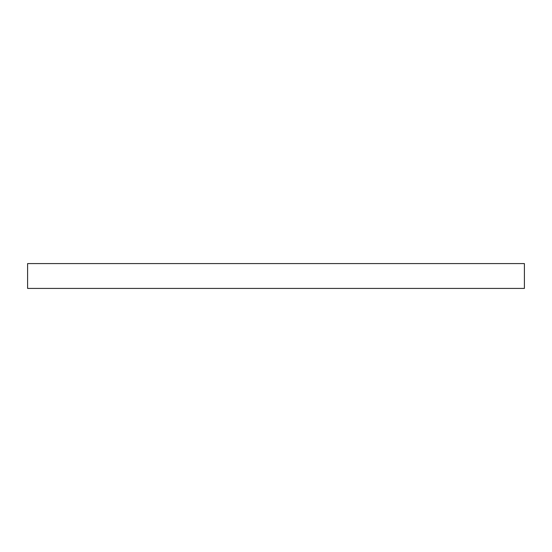 <?xml version="1.0" encoding="UTF-8"?>
<svg xmlns="http://www.w3.org/2000/svg" width="552" height="552" viewBox="0 0 552 552"><rect width="100%" height="100%" fill="white"/><g stroke="black" fill="none" stroke-linecap="round" stroke-linejoin="round"><path stroke-width="0.83" d="M276 263.58L524.4 263.58L524.4 288.42L27.6 288.42L27.6 263.58L276 263.58"/></g></svg>
